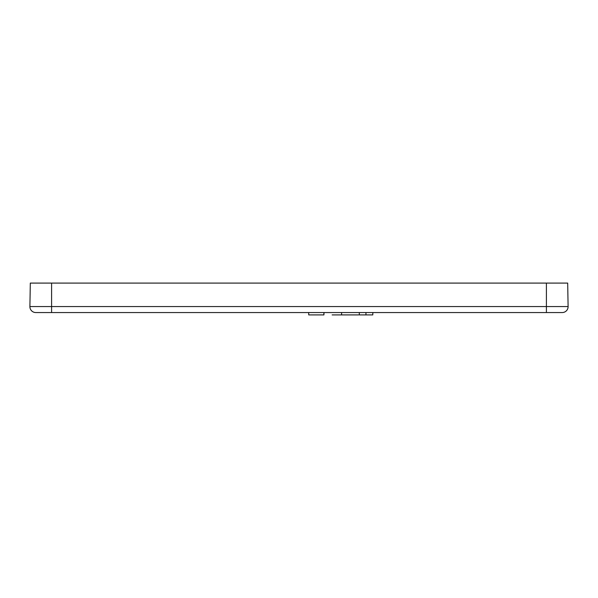 <?xml version="1.0" encoding="UTF-8"?>
<svg xmlns="http://www.w3.org/2000/svg" width="598" height="598" viewBox="0 0 598 598"><rect width="100%" height="100%" fill="white"/><g stroke="black" fill="none" stroke-linecap="round" stroke-linejoin="round"><path stroke-width="0.9" d="M324.026 312.552L323.922 314.907L308.718 314.907L308.68 312.552L308.718 314.907M562.21 312.552L35.79 312.552A5.89 5.89 0 0 1 29.9 306.557L568.1 306.557A5.89 5.89 0 0 1 562.21 312.552M568.1 306.557L567.689 283.093L30.311 283.093L29.9 306.557M332.129 314.907L358.598 314.907M359.331 312.552L359.293 314.907L372.786 314.907L372.831 312.552M323.922 314.907L323.877 312.552M51.592 283.093L51.592 312.552M546.408 283.093L546.408 312.552M341.608 314.907L341.608 312.552M365.946 314.907L365.946 312.552"/></g></svg>
